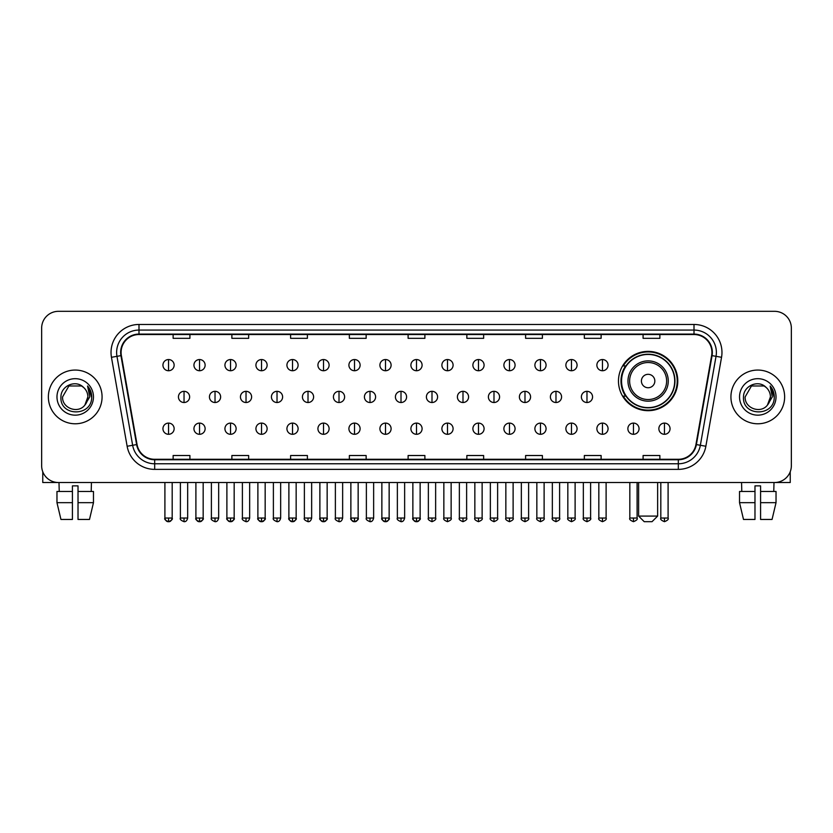 <?xml version="1.0" encoding="UTF-8"?>
<svg xmlns="http://www.w3.org/2000/svg" width="833" height="833" viewBox="0 0 833 833"><rect width="100%" height="100%" fill="white"/><g stroke="black" fill="none" stroke-linecap="round" stroke-linejoin="round"><path stroke-width="1.25" d="M618.471 381.025A29.655 29.655 0 0 0 648.126 410.679A29.655 29.655 0 0 0 677.781 381.025A29.655 29.655 0 0 0 648.126 351.38A29.655 29.655 0 0 0 618.471 381.025M625.583 396.133A27.135 27.135 0 0 1 625.583 365.926M41.65 328.098L41.65 465.73A16.785 16.785 0 0 0 58.435 482.515L774.565 482.515A16.785 16.785 0 0 0 791.35 465.73L791.35 328.098A16.785 16.785 0 0 0 774.565 311.323L58.435 311.323A16.785 16.785 0 0 0 41.65 328.098L41.65 465.73M48.366 396.914A26.854 26.854 0 0 0 75.22 423.778A26.854 26.854 0 0 0 102.074 396.914A26.854 26.854 0 0 0 75.22 370.06A26.854 26.854 0 0 0 48.366 396.914A26.854 26.854 0 0 0 75.22 423.778A26.854 26.854 0 0 0 102.074 396.914A26.854 26.854 0 0 0 75.22 370.06A26.854 26.854 0 0 0 48.366 396.914M730.926 396.914A26.854 26.854 0 0 0 757.78 423.778A26.854 26.854 0 0 0 784.634 396.914A26.854 26.854 0 0 0 757.78 370.06A26.854 26.854 0 0 0 730.926 396.914A26.854 26.854 0 0 0 757.78 423.778A26.854 26.854 0 0 0 784.634 396.914A26.854 26.854 0 0 0 757.78 370.06A26.854 26.854 0 0 0 730.926 396.914M121.097 352.442A17.899 17.899 0 0 1 138.996 334.533L694.004 334.533A17.899 17.899 0 0 1 711.632 355.545L695.951 444.51A17.899 17.899 0 0 1 678.312 459.295L154.688 459.295A17.899 17.899 0 0 1 137.049 444.51L121.368 355.545A17.899 17.899 0 0 1 121.097 352.442M120.65 352.442A18.347 18.347 0 0 0 120.931 355.629L136.612 444.583A18.347 18.347 0 0 0 154.688 459.743L678.312 459.743A18.347 18.347 0 0 0 696.388 444.583L712.069 355.629A18.347 18.347 0 0 0 694.004 334.085L138.996 334.085A18.347 18.347 0 0 0 120.65 352.442M111.455 357.295A27.978 27.978 0 0 1 138.996 324.464L694.004 324.464A27.978 27.978 0 0 1 721.545 357.295L705.863 446.259A27.978 27.978 0 0 1 678.312 469.375L154.688 469.375A27.978 27.978 0 0 1 127.137 446.259L111.455 357.295L116.964 356.326A22.376 22.376 0 0 1 138.996 330.066L694.004 330.066A22.376 22.376 0 0 1 716.036 356.326L700.355 445.28A22.376 22.376 0 0 1 678.312 463.773L154.688 463.773A22.376 22.376 0 0 1 132.645 445.28L116.964 356.326A22.376 22.376 0 0 1 116.62 352.442M774.565 311.323L58.435 311.323M58.435 482.515L774.565 482.515M791.35 465.73L791.35 328.098M696.388 444.583L700.355 445.28L716.036 356.326L721.545 357.295M408.108 334.533L408.108 338.323L424.892 338.323L424.892 334.533M349.36 334.533L349.36 338.323L366.145 338.323L366.145 334.533M290.613 334.533L290.613 338.323L307.398 338.323L307.398 334.533M231.876 334.533L231.876 338.323L248.661 338.323L248.661 334.533M173.129 334.533L173.129 338.323L189.914 338.323L189.914 334.533M466.855 334.533L466.855 338.323L483.64 338.323L483.64 334.533M525.602 334.533L525.602 338.323L542.387 338.323L542.387 334.533M584.339 334.533L584.339 338.323L601.124 338.323L601.124 334.533M643.086 334.533L643.086 338.323L659.871 338.323L659.871 334.533M424.892 459.295L424.892 455.516L408.108 455.516L408.108 459.295M366.145 459.295L366.145 455.516L349.36 455.516L349.36 459.295M307.398 459.295L307.398 455.516L290.613 455.516L290.613 459.295M248.661 459.295L248.661 455.516L231.876 455.516L231.876 459.295M189.914 459.295L189.914 455.516L173.129 455.516L173.129 459.295M483.64 459.295L483.64 455.516L466.855 455.516L466.855 459.295M542.387 459.295L542.387 455.516L525.602 455.516L525.602 459.295M601.124 459.295L601.124 455.516L584.339 455.516L584.339 459.295M659.871 459.295L659.871 455.516L643.086 455.516L643.086 459.295M83.498 387.366C75.741 379.234 60.799 385.929 60.944 396.914C59.518 416.438 91.172 416.948 91.682 397.862L91.713 396.914C91.661 392.77 90.287 389.126 87.569 385.991L89.745 396.914L84.904 405.046C78.198 414.116 61.913 408.316 62.579 396.914L68.9 385.971L81.54 385.971L83.498 387.366A12.641 12.641 0 0 1 87.861 396.914L84.904 405.046A12.641 12.641 0 0 0 87.861 396.914L84.872 405.077M56.977 396.914A18.243 18.243 0 0 0 75.22 415.157A18.243 18.243 0 0 0 93.463 396.914A18.243 18.243 0 0 0 75.22 378.682A18.243 18.243 0 0 0 56.977 396.914M87.694 386.127L91.703 397.393M42.764 471.759L42.764 482.515L107.665 482.515M56.967 491.47L56.967 502.663L60.944 519.448L56.967 502.663L56.967 491.47L72.419 491.47L72.419 485.878L78.021 485.878L78.021 491.47L93.473 491.47L93.473 502.663L89.495 519.448L93.473 502.663L78.021 502.663L78.021 491.47L78.021 519.448L89.495 519.448M91.443 482.515L91.203 491.47M72.419 491.47L72.419 519.448L60.944 519.448M56.967 502.663L72.419 502.663M58.997 482.515L59.237 491.47M652.041 521.677L644.211 521.677L638.609 516.085L657.633 516.085L652.041 521.677M654.842 381.025A6.716 6.716 0 0 0 648.126 374.319A6.716 6.716 0 0 0 641.41 381.025A6.716 6.716 0 0 0 648.126 387.741A6.716 6.716 0 0 0 654.842 381.025M668.264 381.025A20.138 20.138 0 0 0 648.126 360.887A20.138 20.138 0 0 0 627.978 381.025A20.138 20.138 0 0 0 648.126 401.173A20.138 20.138 0 0 0 668.264 381.025A20.138 20.138 0 0 1 648.126 401.173A20.138 20.138 0 0 1 627.978 381.025M674.699 381.025A26.573 26.573 0 0 0 648.126 354.452A26.573 26.573 0 0 0 621.553 381.025A26.573 26.573 0 0 0 648.126 407.608A26.573 26.573 0 0 0 674.699 381.025M677.219 381.025A29.093 29.093 0 0 1 623.261 396.133L625.958 396.133A26.823 26.823 0 0 0 665.869 401.142A26.823 26.823 0 0 0 665.869 360.918A26.823 26.823 0 0 0 625.958 365.926L623.261 365.926A29.093 29.093 0 0 1 677.219 381.025M168.537 359.544A5.592 5.592 0 0 0 162.945 365.135A5.592 5.592 0 0 0 168.537 370.737A5.592 5.592 0 0 0 174.139 365.135A5.592 5.592 0 0 0 168.537 359.544L168.537 370.737A5.592 5.592 0 0 0 174.139 365.135A5.592 5.592 0 0 0 168.537 359.544M199.535 359.544A5.592 5.592 0 0 0 193.943 365.135A5.592 5.592 0 0 0 199.535 370.737A5.592 5.592 0 0 0 205.126 365.135A5.592 5.592 0 0 0 199.535 359.544L199.535 370.737A5.592 5.592 0 0 0 205.126 365.135A5.592 5.592 0 0 0 199.535 359.544M230.533 359.544A5.592 5.592 0 0 0 224.931 365.135A5.592 5.592 0 0 0 230.533 370.737A5.592 5.592 0 0 0 236.124 365.135A5.592 5.592 0 0 0 230.533 359.544L230.533 370.737A5.592 5.592 0 0 0 236.124 365.135A5.592 5.592 0 0 0 230.533 359.544M261.52 359.544A5.592 5.592 0 0 0 255.929 365.135A5.592 5.592 0 0 0 261.52 370.737A5.592 5.592 0 0 0 267.122 365.135A5.592 5.592 0 0 0 261.52 359.544L261.52 370.737A5.592 5.592 0 0 0 267.122 365.135A5.592 5.592 0 0 0 261.52 359.544M292.518 359.544A5.592 5.592 0 0 0 286.927 365.135A5.592 5.592 0 0 0 292.518 370.737A5.592 5.592 0 0 0 298.11 365.135A5.592 5.592 0 0 0 292.518 359.544L292.518 370.737A5.592 5.592 0 0 0 298.11 365.135A5.592 5.592 0 0 0 292.518 359.544M323.516 359.544A5.592 5.592 0 0 0 317.925 365.135A5.592 5.592 0 0 0 323.516 370.737A5.592 5.592 0 0 0 329.108 365.135A5.592 5.592 0 0 0 323.516 359.544L323.516 370.737A5.592 5.592 0 0 0 329.108 365.135A5.592 5.592 0 0 0 323.516 359.544M354.514 359.544A5.592 5.592 0 0 0 348.912 365.135A5.592 5.592 0 0 0 354.514 370.737A5.592 5.592 0 0 0 360.106 365.135A5.592 5.592 0 0 0 354.514 359.544L354.514 370.737A5.592 5.592 0 0 0 360.106 365.135A5.592 5.592 0 0 0 354.514 359.544M385.502 359.544A5.592 5.592 0 0 0 379.91 365.135A5.592 5.592 0 0 0 385.502 370.737A5.592 5.592 0 0 0 391.104 365.135A5.592 5.592 0 0 0 385.502 359.544L385.502 370.737A5.592 5.592 0 0 0 391.104 365.135A5.592 5.592 0 0 0 385.502 359.544M416.5 359.544A5.592 5.592 0 0 0 410.908 365.135A5.592 5.592 0 0 0 416.5 370.737A5.592 5.592 0 0 0 422.092 365.135A5.592 5.592 0 0 0 416.5 359.544L416.5 370.737A5.592 5.592 0 0 0 422.092 365.135A5.592 5.592 0 0 0 416.5 359.544M447.498 359.544A5.592 5.592 0 0 0 441.896 365.135A5.592 5.592 0 0 0 447.498 370.737A5.592 5.592 0 0 0 453.09 365.135A5.592 5.592 0 0 0 447.498 359.544L447.498 370.737A5.592 5.592 0 0 0 453.09 365.135A5.592 5.592 0 0 0 447.498 359.544M478.486 359.544A5.592 5.592 0 0 0 472.894 365.135A5.592 5.592 0 0 0 478.486 370.737A5.592 5.592 0 0 0 484.088 365.135A5.592 5.592 0 0 0 478.486 359.544L478.486 370.737A5.592 5.592 0 0 0 484.088 365.135A5.592 5.592 0 0 0 478.486 359.544M509.484 359.544A5.592 5.592 0 0 0 503.892 365.135A5.592 5.592 0 0 0 509.484 370.737A5.592 5.592 0 0 0 515.075 365.135A5.592 5.592 0 0 0 509.484 359.544L509.484 370.737A5.592 5.592 0 0 0 515.075 365.135A5.592 5.592 0 0 0 509.484 359.544M540.482 359.544A5.592 5.592 0 0 0 534.89 365.135A5.592 5.592 0 0 0 540.482 370.737A5.592 5.592 0 0 0 546.073 365.135A5.592 5.592 0 0 0 540.482 359.544L540.482 370.737A5.592 5.592 0 0 0 546.073 365.135A5.592 5.592 0 0 0 540.482 359.544M571.48 359.544A5.592 5.592 0 0 0 565.878 365.135A5.592 5.592 0 0 0 571.48 370.737A5.592 5.592 0 0 0 577.071 365.135A5.592 5.592 0 0 0 571.48 359.544L571.48 370.737A5.592 5.592 0 0 0 577.071 365.135A5.592 5.592 0 0 0 571.48 359.544M602.467 359.544A5.592 5.592 0 0 0 596.876 365.135A5.592 5.592 0 0 0 602.467 370.737A5.592 5.592 0 0 0 608.069 365.135A5.592 5.592 0 0 0 602.467 359.544L602.467 370.737A5.592 5.592 0 0 0 608.069 365.135A5.592 5.592 0 0 0 602.467 359.544M184.041 391.323A5.592 5.592 0 0 0 178.439 396.914A5.592 5.592 0 0 0 184.041 402.516A5.592 5.592 0 0 0 189.632 396.914A5.592 5.592 0 0 0 184.041 391.323L184.041 402.516A5.592 5.592 0 0 0 189.632 396.914A5.592 5.592 0 0 0 184.041 391.323M215.029 391.323A5.592 5.592 0 0 0 209.437 396.914A5.592 5.592 0 0 0 215.029 402.516A5.592 5.592 0 0 0 220.63 396.914A5.592 5.592 0 0 0 215.029 391.323L215.029 402.516A5.592 5.592 0 0 0 220.63 396.914A5.592 5.592 0 0 0 215.029 391.323M246.027 391.323A5.592 5.592 0 0 0 240.435 396.914A5.592 5.592 0 0 0 246.027 402.516A5.592 5.592 0 0 0 251.618 396.914A5.592 5.592 0 0 0 246.027 391.323L246.027 402.516A5.592 5.592 0 0 0 251.618 396.914A5.592 5.592 0 0 0 246.027 391.323M277.025 391.323A5.592 5.592 0 0 0 271.423 396.914A5.592 5.592 0 0 0 277.025 402.516A5.592 5.592 0 0 0 282.616 396.914A5.592 5.592 0 0 0 277.025 391.323L277.025 402.516A5.592 5.592 0 0 0 282.616 396.914A5.592 5.592 0 0 0 277.025 391.323M308.012 391.323A5.592 5.592 0 0 0 302.421 396.914A5.592 5.592 0 0 0 308.012 402.516A5.592 5.592 0 0 0 313.614 396.914A5.592 5.592 0 0 0 308.012 391.323L308.012 402.516A5.592 5.592 0 0 0 313.614 396.914A5.592 5.592 0 0 0 308.012 391.323M339.01 391.323A5.592 5.592 0 0 0 333.419 396.914A5.592 5.592 0 0 0 339.01 402.516A5.592 5.592 0 0 0 344.612 396.914A5.592 5.592 0 0 0 339.01 391.323L339.01 402.516A5.592 5.592 0 0 0 344.612 396.914A5.592 5.592 0 0 0 339.01 391.323M370.008 391.323A5.592 5.592 0 0 0 364.417 396.914A5.592 5.592 0 0 0 370.008 402.516A5.592 5.592 0 0 0 375.6 396.914A5.592 5.592 0 0 0 370.008 391.323L370.008 402.516A5.592 5.592 0 0 0 375.6 396.914A5.592 5.592 0 0 0 370.008 391.323M401.006 391.323A5.592 5.592 0 0 0 395.404 396.914A5.592 5.592 0 0 0 401.006 402.516A5.592 5.592 0 0 0 406.598 396.914A5.592 5.592 0 0 0 401.006 391.323L401.006 402.516A5.592 5.592 0 0 0 406.598 396.914A5.592 5.592 0 0 0 401.006 391.323M431.994 391.323A5.592 5.592 0 0 0 426.402 396.914A5.592 5.592 0 0 0 431.994 402.516A5.592 5.592 0 0 0 437.596 396.914A5.592 5.592 0 0 0 431.994 391.323L431.994 402.516A5.592 5.592 0 0 0 437.596 396.914A5.592 5.592 0 0 0 431.994 391.323M462.992 391.323A5.592 5.592 0 0 0 457.4 396.914A5.592 5.592 0 0 0 462.992 402.516A5.592 5.592 0 0 0 468.583 396.914A5.592 5.592 0 0 0 462.992 391.323L462.992 402.516A5.592 5.592 0 0 0 468.583 396.914A5.592 5.592 0 0 0 462.992 391.323M493.99 391.323A5.592 5.592 0 0 0 488.388 396.914A5.592 5.592 0 0 0 493.99 402.516A5.592 5.592 0 0 0 499.581 396.914A5.592 5.592 0 0 0 493.99 391.323L493.99 402.516A5.592 5.592 0 0 0 499.581 396.914A5.592 5.592 0 0 0 493.99 391.323M524.988 391.323A5.592 5.592 0 0 0 519.386 396.914A5.592 5.592 0 0 0 524.988 402.516A5.592 5.592 0 0 0 530.579 396.914A5.592 5.592 0 0 0 524.988 391.323L524.988 402.516A5.592 5.592 0 0 0 530.579 396.914A5.592 5.592 0 0 0 524.988 391.323M555.975 391.323A5.592 5.592 0 0 0 550.384 396.914A5.592 5.592 0 0 0 555.975 402.516A5.592 5.592 0 0 0 561.577 396.914A5.592 5.592 0 0 0 555.975 391.323L555.975 402.516A5.592 5.592 0 0 0 561.577 396.914A5.592 5.592 0 0 0 555.975 391.323M586.973 391.323A5.592 5.592 0 0 0 581.382 396.914A5.592 5.592 0 0 0 586.973 402.516A5.592 5.592 0 0 0 592.565 396.914A5.592 5.592 0 0 0 586.973 391.323L586.973 402.516A5.592 5.592 0 0 0 592.565 396.914A5.592 5.592 0 0 0 586.973 391.323M168.537 423.102A5.592 5.592 0 0 0 162.945 428.693A5.592 5.592 0 0 0 168.537 434.295A5.592 5.592 0 0 0 174.139 428.693A5.592 5.592 0 0 0 168.537 423.102L168.537 434.295A5.592 5.592 0 0 0 174.139 428.693A5.592 5.592 0 0 0 168.537 423.102M199.535 423.102A5.592 5.592 0 0 0 193.943 428.693A5.592 5.592 0 0 0 199.535 434.295A5.592 5.592 0 0 0 205.126 428.693A5.592 5.592 0 0 0 199.535 423.102L199.535 434.295A5.592 5.592 0 0 0 205.126 428.693A5.592 5.592 0 0 0 199.535 423.102M230.533 423.102A5.592 5.592 0 0 0 224.931 428.693A5.592 5.592 0 0 0 230.533 434.295A5.592 5.592 0 0 0 236.124 428.693A5.592 5.592 0 0 0 230.533 423.102L230.533 434.295A5.592 5.592 0 0 0 236.124 428.693A5.592 5.592 0 0 0 230.533 423.102M261.52 423.102A5.592 5.592 0 0 0 255.929 428.693A5.592 5.592 0 0 0 261.52 434.295A5.592 5.592 0 0 0 267.122 428.693A5.592 5.592 0 0 0 261.52 423.102L261.52 434.295A5.592 5.592 0 0 0 267.122 428.693A5.592 5.592 0 0 0 261.52 423.102M292.518 423.102A5.592 5.592 0 0 0 286.927 428.693A5.592 5.592 0 0 0 292.518 434.295A5.592 5.592 0 0 0 298.11 428.693A5.592 5.592 0 0 0 292.518 423.102L292.518 434.295A5.592 5.592 0 0 0 298.11 428.693A5.592 5.592 0 0 0 292.518 423.102M323.516 423.102A5.592 5.592 0 0 0 317.925 428.693A5.592 5.592 0 0 0 323.516 434.295A5.592 5.592 0 0 0 329.108 428.693A5.592 5.592 0 0 0 323.516 423.102L323.516 434.295A5.592 5.592 0 0 0 329.108 428.693A5.592 5.592 0 0 0 323.516 423.102M354.514 423.102A5.592 5.592 0 0 0 348.912 428.693A5.592 5.592 0 0 0 354.514 434.295A5.592 5.592 0 0 0 360.106 428.693A5.592 5.592 0 0 0 354.514 423.102L354.514 434.295A5.592 5.592 0 0 0 360.106 428.693A5.592 5.592 0 0 0 354.514 423.102M385.502 423.102A5.592 5.592 0 0 0 379.91 428.693A5.592 5.592 0 0 0 385.502 434.295A5.592 5.592 0 0 0 391.104 428.693A5.592 5.592 0 0 0 385.502 423.102L385.502 434.295A5.592 5.592 0 0 0 391.104 428.693A5.592 5.592 0 0 0 385.502 423.102M416.5 423.102A5.592 5.592 0 0 0 410.908 428.693A5.592 5.592 0 0 0 416.5 434.295A5.592 5.592 0 0 0 422.092 428.693A5.592 5.592 0 0 0 416.5 423.102L416.5 434.295A5.592 5.592 0 0 0 422.092 428.693A5.592 5.592 0 0 0 416.5 423.102M447.498 423.102A5.592 5.592 0 0 0 441.896 428.693A5.592 5.592 0 0 0 447.498 434.295A5.592 5.592 0 0 0 453.09 428.693A5.592 5.592 0 0 0 447.498 423.102L447.498 434.295A5.592 5.592 0 0 0 453.09 428.693A5.592 5.592 0 0 0 447.498 423.102M478.486 423.102A5.592 5.592 0 0 0 472.894 428.693A5.592 5.592 0 0 0 478.486 434.295A5.592 5.592 0 0 0 484.088 428.693A5.592 5.592 0 0 0 478.486 423.102L478.486 434.295A5.592 5.592 0 0 0 484.088 428.693A5.592 5.592 0 0 0 478.486 423.102M509.484 423.102A5.592 5.592 0 0 0 503.892 428.693A5.592 5.592 0 0 0 509.484 434.295A5.592 5.592 0 0 0 515.075 428.693A5.592 5.592 0 0 0 509.484 423.102L509.484 434.295A5.592 5.592 0 0 0 515.075 428.693A5.592 5.592 0 0 0 509.484 423.102M540.482 423.102A5.592 5.592 0 0 0 534.89 428.693A5.592 5.592 0 0 0 540.482 434.295A5.592 5.592 0 0 0 546.073 428.693A5.592 5.592 0 0 0 540.482 423.102L540.482 434.295A5.592 5.592 0 0 0 546.073 428.693A5.592 5.592 0 0 0 540.482 423.102M571.48 423.102A5.592 5.592 0 0 0 565.878 428.693A5.592 5.592 0 0 0 571.48 434.295A5.592 5.592 0 0 0 577.071 428.693A5.592 5.592 0 0 0 571.48 423.102L571.48 434.295A5.592 5.592 0 0 0 577.071 428.693A5.592 5.592 0 0 0 571.48 423.102M602.467 423.102A5.592 5.592 0 0 0 596.876 428.693A5.592 5.592 0 0 0 602.467 434.295A5.592 5.592 0 0 0 608.069 428.693A5.592 5.592 0 0 0 602.467 423.102L602.467 434.295A5.592 5.592 0 0 0 608.069 428.693A5.592 5.592 0 0 0 602.467 423.102M633.465 423.102A5.592 5.592 0 0 0 627.874 428.693A5.592 5.592 0 0 0 633.465 434.295A5.592 5.592 0 0 0 639.057 428.693A5.592 5.592 0 0 0 633.465 423.102L633.465 434.295A5.592 5.592 0 0 0 639.057 428.693A5.592 5.592 0 0 0 633.465 423.102M664.463 423.102A5.592 5.592 0 0 0 658.861 428.693A5.592 5.592 0 0 0 664.463 434.295A5.592 5.592 0 0 0 670.055 428.693A5.592 5.592 0 0 0 664.463 423.102L664.463 434.295A5.592 5.592 0 0 0 670.055 428.693A5.592 5.592 0 0 0 664.463 423.102M790.236 471.759L790.236 482.515L725.335 482.515M739.527 491.47L739.527 502.663L743.505 519.448L739.527 502.663L739.527 491.47L754.979 491.47L754.979 485.878L760.581 485.878L760.581 491.47L776.033 491.47L776.033 502.663L772.056 519.448L776.033 502.663L760.581 502.663L760.581 491.47M774.003 482.515L773.763 491.47M754.979 491.47L754.979 519.448L743.505 519.448M739.527 502.663L754.979 502.663M772.056 519.448L760.581 519.448L760.581 502.663M741.557 482.515L741.797 491.47M766.068 387.366C758.301 379.234 743.369 385.929 743.505 396.914C742.088 416.438 773.732 416.948 774.242 397.862L774.274 396.914C774.221 392.77 772.847 389.126 770.129 385.991L772.316 396.914L767.474 405.046C760.758 414.116 744.483 408.316 745.139 396.914L751.46 385.971L764.1 385.971L766.068 387.366A12.641 12.641 0 0 1 770.421 396.914L767.474 405.046A12.641 12.641 0 0 0 770.421 396.914L767.443 405.077M739.537 396.914A18.243 18.243 0 0 0 757.78 415.157A18.243 18.243 0 0 0 776.023 396.914A18.243 18.243 0 0 0 757.78 378.682A18.243 18.243 0 0 0 739.537 396.914M770.254 386.127L774.263 397.393M694.004 324.464L694.004 334.085M116.964 356.326L120.931 355.629M154.688 469.375L154.688 459.743M678.312 459.743L678.312 469.375M127.137 446.259L136.612 444.583M712.069 355.629L716.036 356.326M138.996 324.464L138.996 334.085M700.355 445.28L705.863 446.259M666.629 381.025A18.503 18.503 0 0 0 648.126 362.522A18.503 18.503 0 0 0 629.623 381.025A18.503 18.503 0 0 0 648.126 399.528A18.503 18.503 0 0 0 666.629 381.025M184.041 518.043L180.397 518.043C179.668 519.209 180.876 520.417 184.041 521.677L184.041 518.043L187.675 518.043L187.675 482.515M215.029 518.043L211.395 518.043C210.655 519.209 211.874 520.417 215.029 521.677L215.029 518.043L218.673 518.043L218.673 482.515M246.027 518.043L242.393 518.043C241.653 519.209 242.861 520.417 246.027 521.677L246.027 518.043L249.661 518.043L249.661 482.515M277.025 518.043L273.391 518.043C272.651 519.209 273.859 520.417 277.025 521.677L277.025 518.043L280.659 518.043L280.659 482.515M308.012 518.043L304.378 518.043C303.639 519.209 304.857 520.417 308.012 521.677L308.012 518.043L311.657 518.043L311.657 482.515M339.01 518.043L335.376 518.043C334.637 519.209 335.855 520.417 339.01 521.677L339.01 518.043L342.644 518.043L342.644 482.515M370.008 518.043L366.374 518.043C365.635 519.209 366.843 520.417 370.008 521.677L370.008 518.043L373.642 518.043L373.642 482.515M401.006 518.043L397.362 518.043C396.633 519.209 397.841 520.417 401.006 521.677L401.006 518.043L404.64 518.043L404.64 482.515M431.994 518.043L428.36 518.043C427.621 519.209 428.839 520.417 431.994 521.677L431.994 518.043L435.638 518.043L435.638 482.515M462.992 518.043L459.358 518.043C458.619 519.209 459.826 520.417 462.992 521.677L462.992 518.043L466.626 518.043L466.626 482.515M493.99 518.043L490.356 518.043C489.617 519.209 490.824 520.417 493.99 521.677L493.99 518.043L497.624 518.043L497.624 482.515M524.988 518.043L521.343 518.043C520.604 519.209 521.822 520.417 524.988 521.677L524.988 518.043L528.622 518.043L528.622 482.515M555.975 518.043L552.341 518.043C551.602 519.209 552.82 520.417 555.975 521.677L555.975 518.043L559.609 518.043L559.609 482.515M586.973 518.043L583.339 518.043C582.6 519.209 583.808 520.417 586.973 521.677L586.973 518.043L590.607 518.043L590.607 482.515M168.537 518.043L164.903 518.043C164.163 519.209 165.382 520.417 168.537 521.677L168.537 518.043L172.181 518.043C172.91 519.209 171.702 520.417 168.537 521.677C166.746 521.854 165.538 520.635 164.903 518.043L164.903 482.515M199.535 518.043L195.901 518.043C195.161 519.209 196.369 520.417 199.535 521.677L199.535 518.043L203.169 518.043C203.908 519.209 202.7 520.417 199.535 521.677C197.744 521.854 196.536 520.635 195.901 518.043L195.901 482.515M230.533 518.043L226.888 518.043C226.159 519.209 227.367 520.417 230.533 521.677L230.533 518.043L234.167 518.043C234.906 519.209 233.688 520.417 230.533 521.677C228.742 521.854 227.524 520.635 226.888 518.043L226.888 482.515M261.52 518.043L257.886 518.043C257.147 519.209 258.365 520.417 261.52 521.677L261.52 518.043L265.165 518.043C265.904 519.209 264.686 520.417 261.52 521.677C259.74 521.854 258.522 520.635 257.886 518.043L257.886 482.515L257.886 518.043M292.518 518.043L288.884 518.043C288.145 519.209 289.353 520.417 292.518 521.677L292.518 518.043L296.152 518.043C296.892 519.209 295.684 520.417 292.518 521.677C290.727 521.854 289.52 520.635 288.884 518.043L288.884 482.515M323.516 518.043L319.882 518.043C319.143 519.209 320.351 520.417 323.516 521.677L323.516 518.043L327.15 518.043C327.89 519.209 326.682 520.417 323.516 521.677C321.725 521.854 320.518 520.635 319.882 518.043L319.882 482.515M354.514 518.043L350.87 518.043C350.131 519.209 351.349 520.417 354.514 521.677L354.514 518.043L358.148 518.043C358.888 519.209 357.669 520.417 354.514 521.677C352.723 521.854 351.505 520.635 350.87 518.043L350.87 482.515M385.502 518.043L381.868 518.043C381.129 519.209 382.347 520.417 385.502 521.677L385.502 518.043L389.146 518.043C389.875 519.209 388.667 520.417 385.502 521.677C383.711 521.854 382.503 520.635 381.868 518.043L381.868 482.515M416.5 518.043L412.866 518.043C412.127 519.209 413.335 520.417 416.5 521.677L416.5 518.043L420.134 518.043C420.873 519.209 419.665 520.417 416.5 521.677C414.709 521.854 413.501 520.635 412.866 518.043L412.866 482.515M447.498 518.043L443.854 518.043C443.125 519.209 444.333 520.417 447.498 521.677L447.498 518.043L451.132 518.043L451.132 482.515L451.132 518.043C451.871 519.209 450.653 520.417 447.498 521.677M478.486 518.043L474.852 518.043L474.852 482.515L474.852 518.043C474.112 519.209 475.331 520.417 478.486 521.677L478.486 518.043L482.13 518.043L482.13 482.515M509.484 518.043L505.85 518.043C505.11 519.209 506.318 520.417 509.484 521.677L509.484 518.043L513.118 518.043L513.118 482.515M540.482 518.043L536.848 518.043C536.108 519.209 537.316 520.417 540.482 521.677L540.482 518.043L544.116 518.043L544.116 482.515M571.48 518.043L567.835 518.043C567.096 519.209 568.314 520.417 571.48 521.677L571.48 518.043L575.114 518.043L575.114 482.515M602.467 518.043L598.833 518.043C598.094 519.209 599.312 520.417 602.467 521.677L602.467 518.043L606.112 518.043L606.112 482.515M633.465 518.043L629.831 518.043C629.092 519.209 630.3 520.417 633.465 521.677L633.465 518.043L637.099 518.043L637.099 482.515M664.463 518.043L660.819 518.043C660.09 519.209 661.298 520.417 664.463 521.677L664.463 518.043L668.097 518.043L668.097 482.515M657.633 482.515L657.633 516.085M638.609 482.515L638.609 516.085M180.397 518.043L180.397 482.515M187.675 518.043C187.04 520.635 185.832 521.854 184.041 521.677M211.395 518.043L211.395 482.515M218.673 518.043C218.038 520.635 216.819 521.854 215.029 521.677M242.393 518.043L242.393 482.515M249.661 518.043C249.025 520.635 247.817 521.854 246.027 521.677M273.391 518.043L273.391 482.515M280.659 518.043C280.023 520.635 278.816 521.854 277.025 521.677M304.378 518.043L304.378 482.515M311.657 518.043C311.021 520.635 309.803 521.854 308.012 521.677M335.376 518.043L335.376 482.515M342.644 518.043C342.019 520.635 340.801 521.854 339.01 521.677M366.374 518.043L366.374 482.515M373.642 518.043C373.007 520.635 371.799 521.854 370.008 521.677M397.362 518.043L397.362 482.515M404.64 518.043C404.005 520.635 402.797 521.854 401.006 521.677M428.36 518.043L428.36 482.515M435.638 518.043C436.367 519.209 435.159 520.417 431.994 521.677M459.358 518.043L459.358 482.515M466.626 518.043C467.365 519.209 466.157 520.417 462.992 521.677M490.356 518.043L490.356 482.515M497.624 518.043C498.363 519.209 497.145 520.417 493.99 521.677M521.343 518.043L521.343 482.515M528.622 518.043C529.361 519.209 528.143 520.417 524.988 521.677M552.341 518.043L552.341 482.515M559.609 518.043C560.349 519.209 559.141 520.417 555.975 521.677M583.339 518.043L583.339 482.515M590.607 518.043C591.347 519.209 590.139 520.417 586.973 521.677M168.537 521.677C170.328 521.854 171.546 520.635 172.181 518.043L172.181 482.515M199.535 521.677C201.326 521.854 202.534 520.635 203.169 518.043L203.169 482.515M230.533 521.677C232.324 521.854 233.532 520.635 234.167 518.043L234.167 482.515M261.52 521.677C263.311 521.854 264.53 520.635 265.165 518.043L265.165 482.515M292.518 521.677C294.309 521.854 295.517 520.635 296.152 518.043L296.152 482.515M323.516 521.677C325.307 521.854 326.515 520.635 327.15 518.043L327.15 482.515M354.514 521.677C356.295 521.854 357.513 520.635 358.148 518.043L358.148 482.515M385.502 521.677C387.293 521.854 388.511 520.635 389.146 518.043L389.146 482.515M416.5 521.677C418.291 521.854 419.499 520.635 420.134 518.043L420.134 482.515M443.854 518.043L443.854 482.515M482.13 518.043C482.869 519.209 481.651 520.417 478.486 521.677M505.85 518.043L505.85 482.515M513.118 518.043C513.857 519.209 512.649 520.417 509.484 521.677M536.848 518.043L536.848 482.515M544.116 518.043C544.855 519.209 543.647 520.417 540.482 521.677M567.835 518.043L567.835 482.515M575.114 518.043C575.853 519.209 574.635 520.417 571.48 521.677M598.833 518.043L598.833 482.515M606.112 518.043C606.84 519.209 605.633 520.417 602.467 521.677M629.831 518.043L629.831 482.515M637.099 518.043C637.839 519.209 636.631 520.417 633.465 521.677M660.819 518.043L660.819 482.515M668.097 518.043C668.837 519.209 667.618 520.417 664.463 521.677"/></g></svg>
